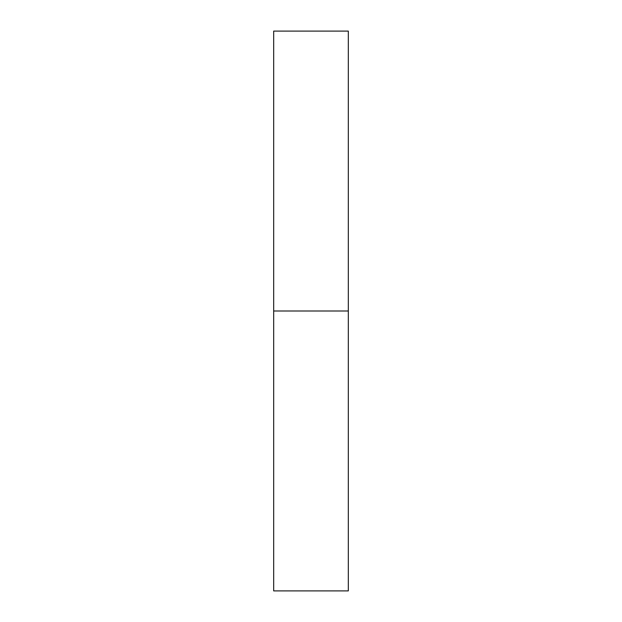 <?xml version="1.0" encoding="UTF-8"?>
<svg xmlns="http://www.w3.org/2000/svg" width="622" height="622" viewBox="0 0 622 622"><rect width="100%" height="100%" fill="white"/><g stroke="black" fill="none" stroke-linecap="round" stroke-linejoin="round"><path stroke-width="0.93" d="M273.68 590.9L273.68 31.1L273.68 590.9L348.32 590.9L348.32 311L273.68 311L348.32 311L348.32 31.1L348.32 590.9M273.68 31.1L348.32 31.1"/></g></svg>
